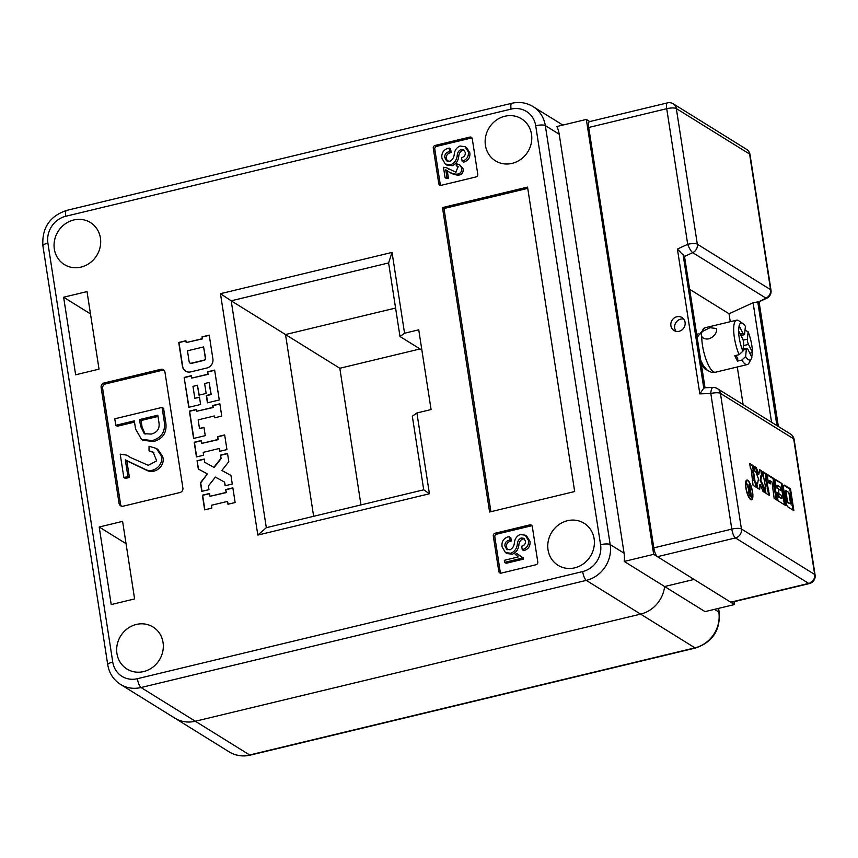 <?xml version="1.0" encoding="UTF-8"?>
<svg xmlns="http://www.w3.org/2000/svg" width="858" height="858" viewBox="0 0 858 858"><rect width="100%" height="100%" fill="white"/><g stroke="black" fill="none" stroke-linecap="round" stroke-linejoin="round"><path stroke-width="1.29" d="M734.062 601.694L734.502 604.547L705.04 611.625L664.628 586.529A30.438 28.024 -58.2 0 1 640.615 614.114L195.345 721.246A30.438 28.024 121.8 0 1 174.796 718.114A30.438 28.024 -58.2 0 0 195.345 721.246L249.657 754.976L694.926 647.844A30.438 28.024 -58.2 0 0 718.8 612.022L718.243 608.451M624.216 561.432L653.667 554.343L694.079 579.44L664.628 586.529L624.216 561.432A30.438 28.024 121.8 0 0 624.077 553.195L559.212 134.234L545.323 125.6L610.177 544.562A30.438 28.024 121.8 0 1 586.304 580.383L141.034 687.526L195.345 721.246L640.615 614.114A30.438 28.024 -58.2 0 0 664.628 586.529L694.079 579.44L734.502 604.547M220.463 293.693L231.199 300.804L266.323 527.681L423.723 489.811L412.333 416.237L416.902 412.966L429.418 493.779L257.829 535.07L220.463 293.693L392.042 252.413L404.558 333.226L399.989 336.508L388.61 262.934L231.199 300.804L285.51 334.534L395.592 308.043L285.51 334.534L313.642 516.291L285.51 334.534L339.822 368.264L420.045 348.959M360.971 504.912L339.822 368.264M81.027 267.095A24.732 22.769 121.8 0 1 64.329 264.554A24.732 22.769 121.8 0 1 54.601 240.068A24.732 22.769 121.8 0 1 73.734 219.98A24.732 22.769 121.8 0 1 90.422 222.533A24.732 22.769 121.8 0 1 100.15 247.018A24.732 22.769 121.8 0 1 81.027 267.095M136.347 624.452A24.732 22.769 -58.2 0 0 117.214 644.53A24.732 22.769 -58.2 0 0 126.941 669.015A24.732 22.769 -58.2 0 0 143.64 671.567A24.732 22.769 -58.2 0 0 162.773 651.479A24.732 22.769 -58.2 0 0 153.035 626.994A24.732 22.769 -58.2 0 0 136.347 624.452M574.731 567.835A24.732 22.769 121.8 0 1 558.032 565.293A24.732 22.769 121.8 0 1 548.305 540.808A24.732 22.769 121.8 0 1 567.428 520.72A24.732 22.769 121.8 0 1 584.126 523.273A24.732 22.769 121.8 0 1 593.854 547.758A24.732 22.769 121.8 0 1 574.731 567.835M504.815 116.259A24.732 22.769 -58.2 0 0 485.692 136.336A24.732 22.769 -58.2 0 0 495.42 160.821A24.732 22.769 -58.2 0 0 512.108 163.374A24.732 22.769 -58.2 0 0 531.241 143.286A24.732 22.769 -58.2 0 0 521.514 118.801A24.732 22.769 -58.2 0 0 504.815 116.259M126.93 455.158L130.362 457.453L148.273 465.315L156.671 460.853L153.153 452.134L149.035 450.815L149.035 446.257L156.317 448.444L161.004 455.373C164.404 464.124 154.354 473.09 146.3 469.884L125.322 459.877L127.906 476.533L123.831 477.509L120.217 454.15L126.93 455.158L131.049 457.872M153.872 452.649L149.035 450.815M156.317 448.444L157.84 449.388L162.527 456.306C165.926 465.068 155.877 474.034 147.823 470.827L126.845 460.821L129.419 477.477L125.343 478.453L123.831 477.509M162.055 407.421L163.578 408.365L165.851 423.058C166.967 432.625 162.945 438.77 153.786 441.505L143.05 440.326L141.538 439.393L135.575 429.043L134.309 420.849L115.776 425.3L114.768 418.801L162.055 407.421L164.339 422.125C165.444 431.681 161.433 437.837 152.274 440.562L141.538 439.393M134.502 422.104L117.289 426.244L115.776 425.3M164.093 370.291A3.807 3.507 -58.2 0 0 162.344 370.259L105.631 383.912A3.807 3.507 -58.2 0 0 102.638 388.384L120.592 504.365A3.807 3.507 -58.2 0 0 121.439 506.166M559.212 134.234A30.438 28.024 -58.2 0 0 556.885 126.523L586.336 119.434L589.768 121.568M225.686 489.575L226.126 492.417L209.996 496.299L209.556 493.457L202.381 495.184L204.654 509.845L211.819 508.129L211.379 505.287L227.52 501.404L227.96 504.247L235.135 502.52L232.861 487.848L225.686 489.575L226.383 492.578L209.996 496.299M197.05 460.757L198.327 469.004L207.4 473.948L200.45 482.754L201.791 491.366L208.966 489.639L208.397 485.971L215.39 477.112L224.528 482.089L225.096 485.757L232.271 484.03L230.941 475.418L221.857 470.474L228.807 461.668L227.531 453.421L220.356 455.148L220.871 458.44L213.878 467.31L204.73 462.323L204.225 459.03L197.05 460.757L198.573 469.133M201.362 440.54L194.187 442.267L196.461 456.939L203.636 455.212L203.196 452.37L219.326 448.487L219.766 451.329L226.941 449.603L224.667 434.931L217.503 436.658L217.943 439.5L201.802 443.382L201.362 440.54M196.546 409.405L189.371 411.132L193.597 438.449L205.255 435.649L203.979 427.391L199.496 428.474L198.155 419.862L214.296 415.98L214.586 417.814L221.75 416.087L219.852 403.807L212.677 405.523L212.966 407.357L196.825 411.239L196.546 409.405M184.148 377.434L188.781 407.314L200.611 404.472L199.474 397.136L194.82 398.262L192.975 386.347L197.458 385.263L198.981 395.163L206.156 393.436L204.622 383.537L209.105 382.464L210.95 394.38L206.295 395.495L207.422 402.831L219.262 399.978L214.639 370.098L207.464 371.825L207.829 374.217L191.699 378.099L191.323 375.707L184.148 377.434L188.996 407.26M212.913 358.955L209.223 335.124L202.048 336.851L202.327 338.685L186.197 342.567L185.907 340.733L178.732 342.46L182.422 366.291A7.701 7.089 -58.2 0 0 185.532 371.096A7.701 7.089 -58.2 0 0 190.733 371.889L206.875 368.007A7.701 7.089 -58.2 0 0 212.913 358.955M477.767 174.271L472.265 138.749A2.284 2.102 -58.2 0 0 469.798 137.087L435.06 145.452A2.284 2.102 -58.2 0 0 433.269 148.134L438.77 183.655A2.284 2.102 -58.2 0 0 441.226 185.317L475.976 176.952A2.284 2.102 -58.2 0 0 477.767 174.271M537.794 562.065L532.303 526.544A2.284 2.102 -58.2 0 0 529.836 524.881L495.087 533.236A2.284 2.102 -58.2 0 0 493.296 535.928L498.798 571.439A2.284 2.102 -58.2 0 0 501.265 573.112L536.003 564.746A2.284 2.102 -58.2 0 0 537.794 562.065M182.893 488.063L164.94 372.093A3.807 3.507 -58.2 0 0 160.832 369.315L104.108 382.968A3.807 3.507 -58.2 0 0 101.126 387.441L119.08 503.421A3.807 3.507 -58.2 0 0 123.187 506.188L179.912 492.546A3.807 3.507 -58.2 0 0 182.893 488.063M574.678 491.537L527.552 187.098L442.471 207.572L489.596 512.011L574.678 491.537M75.633 374.785L63.621 297.222L87.023 291.591L99.035 369.154L75.633 374.785M122.597 521.374L99.196 527.005L111.208 604.558L134.599 598.927L122.597 521.374M416.902 412.966L431.081 409.556L418.736 329.815L404.558 333.226M126.051 543.672L99.196 527.005M90.476 313.899L63.621 297.222M421.879 350.096L399.989 336.508M653.667 554.343L586.336 119.434M527.745 188.363L443.983 208.515L490.915 511.69M443.983 208.515L442.471 207.572M532.024 525.772A2.284 2.102 -58.2 0 0 531.349 525.825L496.61 534.18A2.284 2.102 -58.2 0 0 494.819 536.872L500.311 572.383A2.284 2.102 -58.2 0 0 500.589 573.155M517.074 553.71L521.739 556.96L521.932 558.193L504.633 562.355L504.322 560.295L518.2 556.96L515.154 554.171L517.074 553.71L520.667 556.445M521.739 556.96L523.262 557.904L523.455 559.137L506.156 563.298L504.633 562.355M524.506 538.878L522.715 538.921C520.28 540.143 518.993 542.267 518.854 545.291C518.253 549.592 516.108 552.552 512.408 554.193L506.96 553.56L505.448 552.616L502.069 546.739C501.426 541.73 503.474 538.406 508.193 536.786L510.757 537.483L511.314 541.023L510.403 541.248C507.561 542.074 506.231 543.993 506.445 546.996L507.571 549.731M509.244 536.54L509.791 540.079L508.891 540.304C506.038 541.141 504.719 543.05 504.933 546.053L506.692 549.313L510.049 549.785C512.537 548.412 513.974 546.203 514.339 543.146C514.703 538.974 516.655 536.111 520.205 534.545L525.16 535.178L526.683 536.121L529.976 541.334C530.48 546.117 528.399 549.227 523.755 550.664L522.243 549.721L521.696 546.181C524.356 545.538 525.611 543.854 525.45 541.119L523.798 538.288L521.203 537.977L522.715 538.921M471.986 137.977A2.284 2.102 -58.2 0 0 471.321 138.031L436.572 146.386A2.284 2.102 -58.2 0 0 434.781 149.078L440.283 184.588A2.284 2.102 -58.2 0 0 440.562 185.371M446.46 167.707L455.941 172.222L458.108 166.366L456.284 165.776L456.284 163.749L459.523 164.725L461.604 167.803C462.516 178.325 450.021 173.413 445.742 169.809L446.889 177.209L445.077 177.638L443.479 167.256L446.46 167.707L448.702 169.155M458.794 166.924L456.284 165.776M459.523 164.725L463.116 168.747C464.028 179.258 451.533 174.356 447.265 170.742L448.402 178.153L446.6 178.582L445.077 177.638M464.36 150.364L462.569 150.407C460.135 151.63 458.848 153.754 458.708 156.767C458.108 161.068 455.963 164.039 452.263 165.68L446.814 165.047L445.302 164.103L441.924 158.226C441.28 153.207 443.329 149.893 448.048 148.273L450.622 148.96L451.169 152.51L450.257 152.724C447.415 153.561 446.085 155.48 446.299 158.473L447.426 161.207M449.099 148.016L449.646 151.566L448.745 151.78C445.892 152.617 444.573 154.537 444.787 157.54L446.546 160.8L449.903 161.261C452.391 159.899 453.828 157.69 454.193 154.633C454.558 150.461 456.51 147.587 460.06 146.021L465.015 146.664L466.538 147.608L469.83 152.821C470.334 157.604 468.254 160.714 463.61 162.151L462.097 161.207L461.55 157.657C464.21 157.025 465.465 155.33 465.304 152.595L463.652 149.764L461.057 149.464L462.569 150.407M461.057 149.464C458.622 150.686 457.335 152.81 457.196 155.834L458.708 156.767M457.196 155.834C456.595 160.135 454.45 163.095 450.75 164.736L452.263 165.68M465.015 146.664L468.318 151.877L469.83 152.821M468.318 151.877C468.811 156.66 466.741 159.77 462.097 161.207M444.787 157.54L446.299 158.473M448.745 151.78L450.257 152.724M449.646 151.566L451.169 152.51M450.75 164.736L445.302 164.103M446.889 177.209L448.402 178.153M445.742 169.809L447.265 170.742M521.203 537.977C518.768 539.199 517.481 541.323 517.342 544.347L518.854 545.291M517.342 544.347C516.741 548.648 514.596 551.619 510.896 553.26L512.408 554.193M525.16 535.178L528.464 540.39L529.976 541.334M528.464 540.39C528.957 545.173 526.887 548.283 522.243 549.721M504.933 546.053L506.445 546.996M508.891 540.304L510.403 541.248M509.791 540.079L511.314 541.023M510.896 553.26L505.448 552.616M521.932 558.193L523.455 559.137M151.265 434.062C157.572 432.4 160.092 428.281 158.816 421.686L157.808 415.186L139.554 419.583L140.562 426.083L144.283 433.708L151.265 434.062M164.339 422.125L165.851 423.058M152.274 440.562L153.786 441.505M140.562 426.083L142.085 427.027L145.109 434.105M158.001 416.452L141.077 420.517L142.085 427.027M139.554 419.583L141.077 420.517M127.906 476.533L129.419 477.477M125.322 459.877L126.845 460.821M388.61 262.934L392.042 252.413M266.323 527.681L257.829 535.07M423.723 489.811L429.418 493.779M185.939 340.937L178.99 342.61L182.679 366.441A7.701 7.089 -58.2 0 0 185.66 371.182M209.255 335.328L202.295 337.001L202.585 338.835L186.197 342.567M190.079 363.084A1.92 1.77 -58.2 0 0 191.506 363.374L204.054 360.349A1.92 1.77 -58.2 0 0 205.566 358.086L203.603 346.932L187.473 350.815L189.168 361.808A1.92 1.77 -58.2 0 0 191.248 363.213L203.796 360.188A1.92 1.77 -58.2 0 0 205.309 357.925L203.603 346.932M191.355 375.922L184.406 377.595M214.672 370.313L207.711 371.986L208.086 374.367L191.699 378.099M209.105 382.464L211.207 394.53L206.542 395.656L207.647 402.777M197.458 385.263L199.206 395.109M199.506 397.351L194.82 398.262M219.884 404.011L212.934 405.684L213.213 407.518L196.825 411.239M214.296 415.98L214.8 417.76M204.011 427.606L199.496 428.474M196.579 409.62L189.618 411.293L193.822 438.395M224.699 435.145L217.75 436.819L218.189 439.661L201.802 443.382M219.326 448.487L219.991 451.276M201.394 440.755L194.444 442.428L196.675 456.885M204.258 459.234L197.297 460.907M227.563 453.625L220.613 455.298L221.128 458.601L214.125 467.46L204.73 462.323M230.941 475.439L221.857 470.474M224.528 482.089L225.322 485.703M207.4 473.948L200.708 482.904L202.005 491.312M232.893 488.063L225.944 489.736M227.52 501.404L228.185 504.193M209.588 493.672L202.638 495.345L204.869 509.802M700.782 360.36L703.378 365.701L707.41 370.409L711.336 372.265L715.39 372.243A22.834 6.521 76.5 0 1 706.466 360.575A22.834 6.521 76.5 0 1 701.758 336.508L701.115 334.052L702.262 331.563L710.027 327.692L716.441 328.528L716.687 330.266C716.076 334.137 713.47 337.001 708.901 338.846C705.673 339.382 703.292 338.61 701.758 336.508L701.49 336.046M751.329 358.794L748.948 363.106A22.834 6.521 -103.5 0 1 747.297 364.564A22.834 6.521 -103.5 0 1 741.805 360.081L745.613 356.649A19.026 5.438 76.5 0 0 751.329 358.794A19.026 5.438 76.5 0 0 751.898 357.303L747.962 349.463A3.807 1.083 76.5 0 0 746.814 348.305A3.807 1.083 76.5 0 0 746.353 349.292L745.613 356.649M740.315 334.223L743.039 333.569A3.807 1.083 76.5 0 0 744.186 334.738A3.807 1.083 76.5 0 0 744.658 333.741L745.398 326.383A19.026 5.438 76.5 0 0 742.835 323.477A19.026 5.438 76.5 0 0 739.103 325.729L738.588 330.802A19.026 5.438 76.5 0 0 742.889 351.244L739.081 354.676L734.834 355.695A22.834 6.521 76.5 0 0 737.548 361.111L741.805 360.081M739.081 354.676A22.834 6.521 -103.5 0 1 733.805 326.147A22.834 6.521 -103.5 0 1 736.614 320.173A22.834 6.521 -103.5 0 1 738.749 320.731L742.835 323.477M751.683 357.657L752.412 352.23A19.026 5.438 76.5 0 0 748.112 331.789L744.83 330.062M748.112 331.789L747.372 339.146A3.807 1.083 76.5 0 0 748.476 344.39L752.412 352.23M743.039 333.569L739.103 325.729M738.588 330.802L742.535 338.642A3.807 1.083 76.5 0 1 743.629 343.886L742.889 351.244M749.817 353.153L752.198 352.584M736.078 355.394L737.783 358.783L737.548 361.111M746.996 480.695A9.513 2.713 76.5 0 0 746.063 487.977A9.513 2.713 76.5 0 0 751.447 499.195A9.513 2.713 76.5 0 0 752.369 491.902A9.513 2.713 76.5 0 0 746.996 480.695L746.278 480.866A9.513 2.713 76.5 0 0 745.967 481.016M745.849 487.848A10.157 2.906 76.5 0 0 751.597 499.817A10.157 2.906 76.5 0 0 752.584 492.031A10.157 2.906 76.5 0 0 746.846 480.072A10.157 2.906 76.5 0 0 745.849 487.848M751.222 499.828A10.157 2.906 76.5 0 0 751.758 499.034M679.107 331.274A7.615 7.003 -58.2 0 0 684.995 325.096A7.615 7.003 -58.2 0 0 682.003 317.557A7.615 7.003 -58.2 0 0 676.865 316.774A7.615 7.003 -58.2 0 0 670.977 322.951A7.615 7.003 -58.2 0 0 673.97 330.491A7.615 7.003 -58.2 0 0 679.107 331.274M676.083 331.327A7.615 7.003 121.8 0 1 680.651 319.133A7.615 7.003 121.8 0 1 683.687 319.069M701.211 363.159A18.64 5.33 76.5 0 0 706.799 369.916M747.854 487.151L746.492 482.904L749.463 489.553L749.034 484.48L749.613 484.845L751.544 497.297L750.235 496.492L748.39 492.353L748.809 489.564L747.854 487.151M743.103 404.59L737.279 366.977M730.276 321.696L729.043 313.771L753.077 302.724L757.775 301.93L776.919 425.589M689.789 289.393L729.043 313.771M698.122 333.826A18.64 5.33 76.5 0 0 696.932 335.521M730.705 602.187L808.697 583.419A7.615 2.177 76.5 0 0 809.362 583.569L731.37 602.337A7.615 2.177 -103.5 0 1 730.705 602.187L657.453 556.692A7.615 2.177 -103.5 0 1 653.807 547.876L588.727 127.467A7.615 2.177 -103.5 0 1 589.467 121.643L667.46 102.874A7.615 2.177 76.5 0 0 666.72 108.698L588.727 127.467M755.823 482.368L755.137 481.939L753.345 470.388L754.043 470.817L753.238 465.69L749.667 463.459L750.46 468.597L751.158 469.026L753.045 485.274L756.617 487.494L755.823 482.368L754.418 482.11L752.638 470.559L753.345 470.388M761.647 470.903L759.63 469.648L758.837 474.345L756.273 467.567L754.171 466.259L754.965 471.396L755.866 471.954L758.451 478.775L757.646 483.504L756.756 482.947L757.55 488.073L759.652 489.382L760.445 484.695L763.009 491.462L765.014 492.717L764.221 487.58L760.842 480.266L761.636 475.536L762.44 476.029L761.647 470.903L759.534 470.205M766.945 478.839L766.151 473.702L762.569 471.482L765.851 488.588L765.154 488.159L765.947 493.296L769.529 495.516L766.248 478.399L766.945 478.839M774.538 483.547L773.744 478.421L767.084 474.281L768.371 482.625L770.387 483.869L769.894 480.662L771.996 481.971L774.13 498.369L777.123 500.235L774.538 483.547M781.97 483.526L774.677 479L775.986 487.462L777.777 488.577L777.262 485.242L780.169 487.044L780.662 490.25L778.249 488.749L779.043 493.886L781.456 495.388L781.96 498.595L779.053 496.793L778.528 493.457L776.747 492.342L778.056 500.815L785.338 505.341L781.97 483.526L774.785 479.676M788.062 507.024L793.875 510.639L793.082 505.501L790.497 488.824L784.684 485.21A5.384 1.544 76.5 0 0 784.223 485.102A5.384 1.544 76.5 0 0 783.697 489.232L785.478 500.782A5.384 1.544 76.5 0 0 788.062 507.024M758.88 301.726L765.98 298.155L692.728 252.66L684.512 256.435L677.412 249.056L687.708 244.316L666.72 108.698A7.615 2.027 171.2 0 1 676.329 108.569L697.329 244.187L770.581 289.672L749.592 154.054L676.329 108.569A7.615 7.003 -58.2 0 0 673.262 103.807L746.514 149.303A7.615 7.003 -58.2 0 1 749.592 154.054A7.615 2.027 171.2 0 1 750.021 154.601A7.615 7.615 0 0 0 746.514 149.303M653.807 547.876L731.799 529.107L710.81 393.49L699.838 393.876L703.764 388.138L704.868 387.923M704.847 387.741L684.512 256.435L705.019 387.741M747.339 480.684A10.157 2.906 76.5 0 0 746.503 480.233M750.385 499.367A9.513 2.713 76.5 0 0 750.729 499.367L751.447 499.195M790.529 493.758L789.789 488.996L783.976 485.381A5.384 1.544 76.5 0 0 783.901 485.338M789.789 488.996L790.497 488.824M793.06 510.135L790.143 493.854L790.851 493.682M791.923 505.394L792.631 505.223M792.374 505.673L793.082 505.501M785.939 490.808L785.199 491.934L786.582 500.922L787.226 502.477L790.626 503.978L788.834 492.428L786.035 490.733L787.29 500.75L787.944 502.316L790.626 503.978M781.981 488.341L781.252 483.697M784.534 504.836L781.466 488.47L782.174 488.299M783.257 500.01L783.965 499.849M783.837 500.375L784.544 500.203M781.96 498.595L778.335 496.964L777.82 493.629L776.844 493.018M777.82 493.629L778.528 493.457M778.335 496.964L779.053 496.793M780.662 490.25L778.356 489.425M776.962 488.073L776.554 485.414L777.262 485.242M776.308 499.731L773.38 483.44L774.088 483.269M775.171 494.991L775.879 494.819M775.621 495.27L776.329 495.098M769.572 483.365L769.176 480.834L769.894 480.662M773.777 483.354L773.037 478.592L767.191 474.957M773.037 478.592L773.744 478.421M768.714 495.012L765.54 478.571L766.248 478.399M767.331 490.122L768.039 489.95M768.028 490.551L768.736 490.379M765.25 488.738L765.851 488.588M766.151 478.432L765.443 473.873L762.676 472.157M765.443 473.873L766.151 473.702M764.21 492.213L763.513 487.752L760.124 480.426L760.917 475.707L761.636 475.536L760.928 471.074M760.124 480.426L760.842 480.266M762.708 487.258L763.416 487.087M763.513 487.752L764.221 487.58M759.04 488.996L759.738 484.856L760.445 484.695M757.646 483.504L756.863 483.622M758.837 474.345L758.129 474.517L755.566 467.739L754.279 466.945M755.566 467.739L756.273 467.567M755.801 486.99L755.115 482.539M752.337 480.716L752.938 480.577M753.238 470.409L752.53 465.851L749.774 464.135M752.53 465.851L753.238 465.69M754.418 482.11L755.137 481.939M748.669 489.661L749.463 489.553M748.755 489.725L749.86 489.8M749.656 489.843L749.838 491.023M750.546 495.624L750.729 496.793M749.206 495.195L750.75 495.57L750.064 491.162L748.262 491.066M749.388 495.334L750.75 495.57M748.444 492.707L750.096 495.163M749.431 490.765L748.948 492.578M714.5 609.352L718.8 612.022A7.615 2.027 171.2 0 1 719.229 612.558L718.575 608.376M582.657 571.567A22.834 21.01 -58.2 0 0 600.568 544.701L535.703 125.74A22.834 21.01 -58.2 0 0 511.068 109.116L65.798 216.259A22.834 21.01 -58.2 0 0 47.898 243.114L112.752 662.076A22.834 21.01 -58.2 0 0 137.387 678.699L582.657 571.567A7.615 2.177 76.5 0 0 586.304 580.383L694.926 647.844A7.615 2.177 76.5 0 0 695.581 647.994C712.44 642.213 720.323 630.405 719.229 612.558M229.107 751.844A30.438 28.024 -58.2 0 0 249.657 754.976A7.615 2.177 76.5 0 0 250.311 755.126C242.717 756.853 235.65 755.759 229.107 751.844L120.495 684.384A30.438 28.024 121.8 0 0 141.034 687.526A7.615 2.177 76.5 0 1 137.387 678.699M624.077 553.195L610.177 544.562A7.615 2.027 -8.8 0 0 600.568 544.701M562.837 125.086L533.022 106.574A30.438 28.024 121.8 0 1 545.323 125.6A7.615 2.027 -8.8 0 0 535.703 125.74M120.592 504.365L119.08 503.421M102.638 388.384L101.126 387.441M105.631 383.912L104.108 382.968M162.344 370.259L160.832 369.315M500.311 572.383L498.798 571.439M494.819 536.872L493.296 535.928M496.61 534.18L495.087 533.236M531.349 525.825L529.836 524.881M440.283 184.588L438.77 183.655M434.781 149.078L433.269 148.134M436.572 146.386L435.06 145.452M471.321 138.031L469.798 137.087M461.604 167.803L463.116 168.747M161.004 455.373L162.527 456.306M120.495 684.384C113.449 679.815 109.213 673.294 107.754 664.811A7.615 2.027 -8.8 0 1 112.752 662.076M107.754 664.811L42.9 245.849A7.615 2.027 -8.8 0 1 47.898 243.114M42.9 245.849C41.806 228.003 49.689 216.195 66.549 210.424A7.615 2.177 76.5 0 0 65.798 216.259M66.549 210.424L511.808 103.282A7.615 2.177 76.5 0 0 511.068 109.116M697.2 337.258L704.708 327.853A22.834 6.521 76.5 0 0 702.262 331.563M743.125 340.165L747.372 339.146M748.476 344.39L743.457 345.592M746.353 349.292L743.007 350.096M657.453 556.692L735.445 537.934A7.615 7.003 -58.2 0 0 741.419 528.978A7.615 2.027 -8.8 0 0 731.799 529.107A7.615 2.177 76.5 0 0 735.445 537.934L808.697 583.419A7.615 7.003 -58.2 0 0 814.671 574.463L793.671 438.846L720.42 393.361L741.419 528.978L814.671 574.463A7.615 2.027 -8.8 0 1 815.1 575.01A7.615 7.615 0 0 1 809.362 583.569M699.838 393.876L677.412 249.056M778.174 426.372L758.901 301.866M683.097 254.665L703.764 388.138M771.578 422.286L753.077 302.724M794.1 439.393A7.615 7.615 0 0 0 790.604 434.094A7.615 7.003 -58.2 0 1 793.671 438.846A7.615 2.027 -8.8 0 1 794.1 439.393L815.1 575.01M750.021 154.601L771.01 290.219A7.615 2.027 171.2 0 0 770.581 289.672A7.615 7.003 -58.2 0 1 765.98 298.155A7.615 1.737 65.3 0 0 766.666 298.294L758.526 302.037M717.352 388.599A7.615 7.615 0 0 0 713.062 387.462A7.615 2.531 -92 0 0 710.81 393.49A7.615 2.027 -8.8 0 1 720.42 393.361A7.615 7.003 -58.2 0 0 717.352 388.599L790.604 434.094M697.329 244.187A7.615 2.027 171.2 0 0 687.708 244.316A7.615 1.737 -114.7 0 0 692.728 252.66A7.615 7.003 -58.2 0 0 697.329 244.187M783.976 485.381L784.684 485.21M785.199 491.934L785.907 491.763M787.226 502.477L787.944 502.316M786.582 500.922L787.29 500.75M250.311 755.126L695.581 647.994M511.808 103.282C519.412 101.555 526.48 102.649 533.022 106.574M703.528 367.267L704.289 367.085M715.39 372.243L747.297 364.564M704.708 327.853L736.614 320.173M740.958 335.51L744.186 334.738M746.814 348.305L743.092 349.195M759.062 301.791L778.367 426.49M673.262 103.807A7.615 7.615 0 0 0 667.46 102.874M766.666 298.294A7.615 7.615 0 0 0 771.01 290.219M704.354 387.762L713.062 387.462M785.327 490.905L786.035 490.733"/></g></svg>

